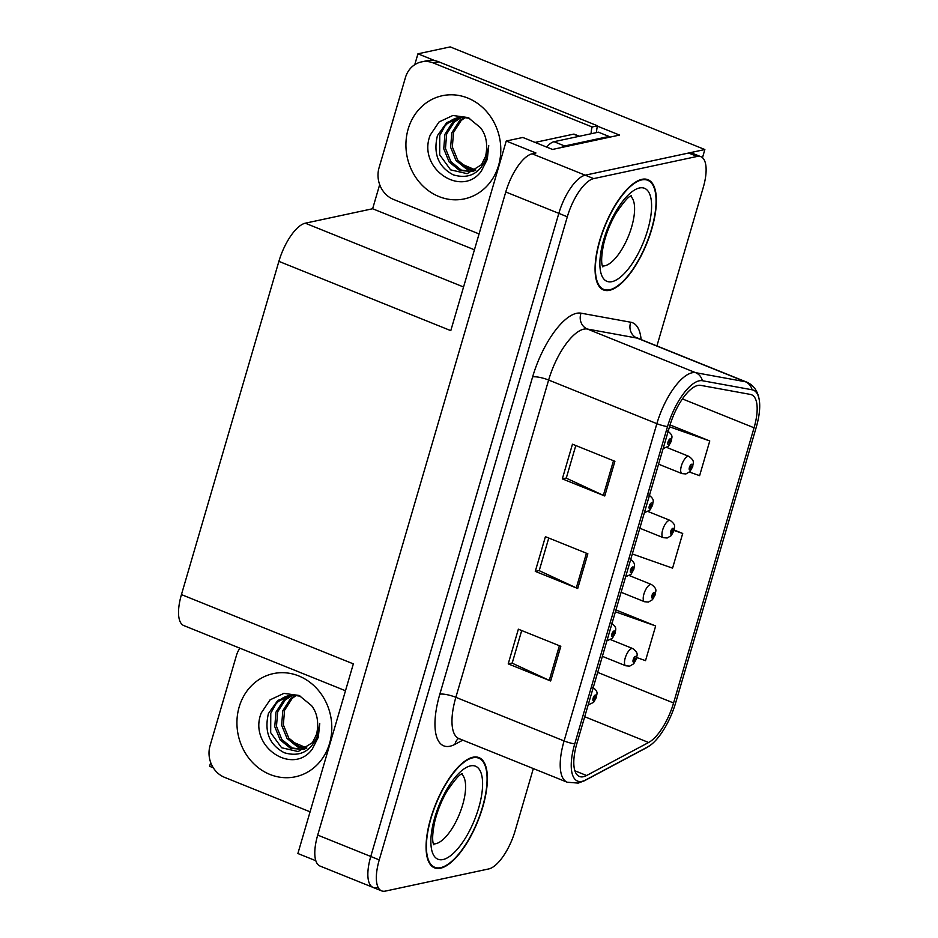 <?xml version="1.0" encoding="UTF-8"?>
<svg xmlns="http://www.w3.org/2000/svg" width="938" height="938" viewBox="0 0 938 938"><rect width="100%" height="100%" fill="white"/><g stroke="black" fill="none" stroke-linecap="round" stroke-linejoin="round"><path stroke-width="1.41" d="M597.459 126.173L619.537 135.072L552.517 149.447L522.806 137.464L506.239 141.017L535.95 152.988L532.151 153.809A37.145 14.211 112 0 0 505.77 191.973L317.712 835.09A37.145 14.211 112 0 0 320.069 866.067L373.125 887.442A37.145 14.211 112 0 0 376.865 887.676M345.489 690.743L183.801 625.576A37.145 14.211 -68 0 1 181.444 594.598L278.891 261.362L450.791 330.645L506.239 141.017M315.848 860.744L297.885 853.51L353.345 663.881L181.444 594.598M210.687 762.547L209.596 766.311L213.278 767.788M656.917 345.934L703.207 187.647A37.145 14.211 112 0 0 700.85 156.681A37.145 14.211 112 0 0 697.11 156.447L593.695 178.607A37.145 14.211 112 0 0 567.314 216.784L379.257 859.888L370.768 856.476A37.145 14.211 112 0 0 373.125 887.442A37.145 14.211 112 0 1 370.768 856.476L558.825 213.36L370.768 856.476L317.712 835.09M700.85 156.681L692.361 153.257A37.145 14.211 112 0 0 688.621 153.023L585.206 175.183A37.145 14.211 112 0 0 558.825 213.36A37.145 14.211 112 0 1 585.206 175.183L704.86 149.541L450.205 46.9L417.938 53.818L435.009 60.7M702.48 157.69L704.86 149.541M278.891 261.362A37.145 14.211 -68 0 1 305.284 223.197L372.632 208.752L474.429 249.789M372.632 208.752L379.679 184.645M414.76 64.687L417.938 53.818M440.508 868.225A59.434 22.747 112 0 0 480.467 814.196A59.434 22.747 112 0 0 478.955 757.599A59.434 22.747 112 0 0 472.963 757.224A59.434 22.747 112 0 0 433.004 811.241A59.434 22.747 112 0 0 434.517 867.849A59.434 22.747 112 0 0 440.508 868.225M609.501 290.323A59.434 22.747 112 0 0 649.459 236.294A59.434 22.747 112 0 0 647.947 179.697A59.434 22.747 112 0 0 641.955 179.322A59.434 22.747 112 0 0 601.997 233.339A59.434 22.747 112 0 0 603.509 289.948A59.434 22.747 112 0 0 609.501 290.323M583.413 776.723A39.63 15.16 -68 0 1 579.414 776.476A39.63 15.16 -68 0 1 576.905 743.435L669.685 426.157A39.63 15.16 -68 0 1 700.674 385.354L750.4 394.417A39.63 15.16 -68 0 1 751.549 394.757A39.63 15.16 -68 0 1 754.058 427.787L673.578 702.984A39.63 15.16 -68 0 1 648.615 742.497L586.59 775.515A39.63 15.16 -68 0 1 583.413 776.723M582.064 781.342A44.578 17.06 112 0 0 585.629 779.982L647.654 746.965A44.578 17.06 112 0 0 651.101 744.69A44.578 17.06 112 0 0 675.747 702.527L756.227 427.329A44.578 17.06 112 0 0 759.358 400.561A44.578 17.06 112 0 0 752.1 389.786L702.386 380.722A44.578 17.06 112 0 0 667.516 426.614L574.736 743.893A44.578 17.06 112 0 0 582.064 781.342M614.906 461.297L572.461 444.19L562.319 478.872L604.764 495.979L614.906 461.297M575.803 445.538L566.259 478.157L603.345 495.37A9.908 2.286 16.3 0 0 604.764 495.979M566.306 478.017L562.319 478.872M560.807 646.294L518.362 629.187L508.22 663.881L550.665 680.988L560.807 646.294M521.704 630.535L512.171 663.166L549.258 680.378A9.908 2.286 16.3 0 0 550.665 680.988M512.207 663.025L508.22 663.881M587.856 553.795L545.412 536.688L535.27 571.371L577.714 588.478L587.856 553.795M548.753 538.037L539.209 570.667L576.307 587.88A9.908 2.286 16.3 0 0 577.714 588.478M539.256 570.515L535.27 571.371M379.257 859.888A37.145 14.211 112 0 0 381.614 890.865A37.145 14.211 112 0 0 385.354 891.1L488.757 868.928A37.145 14.211 112 0 0 515.15 830.763L533.335 768.574M636.82 657.585L645.52 660.645L655.662 625.963L615.938 609.958M689.442 472.072L699.619 475.648L709.761 440.966L670.049 424.949M632.306 553.971L672.569 568.147L682.712 533.464L674.152 530.017M682.712 533.464L674.023 530.404M655.662 625.963L615.398 611.787M709.761 440.966L669.498 426.79M658.57 464.169L681.985 473.608A9.286 3.553 -68 0 1 681.75 464.767A9.286 3.553 -68 0 1 688 456.325A9.286 3.553 -68 0 1 688.926 456.384C695.668 461.484 692.666 462.973 692.819 466.209A6.191 1.677 -164.7 0 1 692.15 466.725A3.095 1.184 112 0 0 691.611 464.251A3.095 1.184 112 0 0 689.407 467.429A3.095 1.184 112 0 0 689.922 470.032A3.095 1.184 112 0 0 692.08 466.972L690.298 468.285L691.107 465.987L691.318 466.972L692.15 466.725M690.427 466.725L691.294 467.077M692.08 466.972A6.191 1.184 17.3 0 0 692.69 466.678A6.191 1.184 17.3 0 0 692.666 466.467M690.474 466.632L691.318 466.972M667.539 430.952C674.281 436.053 671.28 437.53 671.432 440.778A6.191 1.677 -164.7 0 1 670.764 441.282A3.095 1.184 112 0 0 670.224 438.808A3.095 1.184 112 0 0 668.02 441.997A3.095 1.184 112 0 0 668.536 444.589A3.095 1.184 112 0 0 670.693 441.54L668.911 442.853L669.72 440.543L669.931 441.54L670.764 441.282M669.04 441.294L669.908 441.634M670.693 441.54A6.191 1.184 17.3 0 0 671.303 441.235A6.191 1.184 17.3 0 0 671.28 441.024M669.087 441.2L669.931 441.54M639.833 528.235L663.26 537.673A9.286 3.553 -68 0 1 663.014 528.821A9.286 3.553 -68 0 1 669.263 520.379A9.286 3.553 -68 0 1 670.201 520.438C676.931 525.55 673.93 527.027 674.094 530.275A6.191 1.677 -164.7 0 1 673.425 530.779A3.095 1.184 112 0 0 672.874 528.305A3.095 1.184 112 0 0 670.682 531.483A3.095 1.184 112 0 0 671.186 534.085A3.095 1.184 112 0 0 673.343 531.037L671.573 532.338L672.37 530.04L672.593 531.025L673.425 530.779M671.702 530.779L672.558 531.131M673.343 531.037A6.191 1.184 17.3 0 0 673.953 530.732A6.191 1.184 17.3 0 0 673.93 530.521M671.749 530.685L672.593 531.025M621.108 592.288L644.523 601.727A9.286 3.553 -68 0 1 644.289 592.886A9.286 3.553 -68 0 1 650.526 584.444A9.286 3.553 -68 0 1 651.464 584.503C658.195 589.603 655.205 591.081 655.357 594.329A6.191 1.677 -164.7 0 1 654.689 594.833A3.095 1.184 112 0 0 654.149 592.359A3.095 1.184 112 0 0 651.945 595.548A3.095 1.184 112 0 0 652.449 598.139A3.095 1.184 112 0 0 654.618 595.091L652.836 596.404L653.634 594.094L653.856 595.091L654.689 594.833M652.965 594.844L653.821 595.184M654.618 595.091A6.191 1.184 17.3 0 0 655.216 594.786A6.191 1.184 17.3 0 0 655.193 594.575M653.012 594.751L653.856 595.091M602.372 656.342L625.787 665.781A9.286 3.553 -68 0 1 625.552 656.94A9.286 3.553 -68 0 1 631.802 648.498A9.286 3.553 -68 0 1 632.74 648.557C639.47 653.657 636.468 655.134 636.621 658.382A6.191 1.677 -164.7 0 1 635.952 658.898A3.095 1.184 112 0 0 635.413 656.424A3.095 1.184 112 0 0 633.22 659.602A3.095 1.184 112 0 0 633.725 662.205A3.095 1.184 112 0 0 635.882 659.144L634.111 660.458L634.909 658.148L635.12 659.144L635.952 658.898M634.24 658.898L635.096 659.238M635.882 659.144A6.191 1.184 17.3 0 0 636.492 658.851A6.191 1.184 17.3 0 0 636.468 658.628M634.287 658.804L635.12 659.144M648.815 495.006C655.545 500.106 652.543 501.584 652.707 504.832A6.191 1.677 -164.7 0 1 652.039 505.348A3.095 1.184 112 0 0 651.488 502.874A3.095 1.184 112 0 0 649.295 506.051A3.095 1.184 112 0 0 649.8 508.654A3.095 1.184 112 0 0 651.957 505.594L650.186 506.907L650.984 504.597L651.207 505.594L652.039 505.348M650.315 505.348L651.171 505.688M651.957 505.594A6.191 1.184 17.3 0 0 652.567 505.301A6.191 1.184 17.3 0 0 652.543 505.078M650.362 505.254L651.207 505.594M630.078 559.06C636.808 564.16 633.818 565.649 633.971 568.897A6.191 1.677 -164.7 0 1 633.302 569.401A3.095 1.184 112 0 0 632.763 566.927A3.095 1.184 112 0 0 630.559 570.105A3.095 1.184 112 0 0 631.063 572.708A3.095 1.184 112 0 0 633.232 569.647L631.45 570.961L632.247 568.663L632.47 569.647L633.302 569.401M631.579 569.401L632.435 569.753M633.232 569.647A6.191 1.184 17.3 0 0 633.83 569.354A6.191 1.184 17.3 0 0 633.807 569.143M631.626 569.307L632.47 569.647M611.353 623.125C618.083 628.226 615.082 629.703 615.234 632.951A6.191 1.677 -164.7 0 1 614.566 633.455A3.095 1.184 112 0 0 614.027 630.981A3.095 1.184 112 0 0 611.834 634.158A3.095 1.184 112 0 0 612.338 636.761A3.095 1.184 112 0 0 614.496 633.713L612.725 635.026L613.522 632.716L613.733 633.701L614.566 633.455M612.854 633.455L613.71 633.807M614.496 633.713A6.191 1.184 17.3 0 0 615.105 633.408A6.191 1.184 17.3 0 0 615.082 633.197M612.901 633.373L613.733 633.701M592.617 687.179C599.347 692.279 596.357 693.757 596.509 697.004A6.191 1.677 -164.7 0 1 595.841 697.509A3.095 1.184 112 0 0 595.302 695.035A3.095 1.184 112 0 0 593.097 698.224A3.095 1.184 112 0 0 593.602 700.815A3.095 1.184 112 0 0 595.771 697.766L593.989 699.08L594.786 696.77L595.009 697.766L595.841 697.509M594.117 697.52L594.973 697.86M595.771 697.766A6.191 1.184 17.3 0 0 596.369 697.473A6.191 1.184 17.3 0 0 596.345 697.251M594.164 697.426L595.009 697.766M300.688 696.231L292.457 695.128L277.824 700.416L268.444 713.513C264.094 731.722 269.37 744.807 284.296 752.745C299.574 757.212 310.572 751.701 317.302 736.201L319.752 723.491L318.299 737.233L312.307 749.063C292.855 776.242 247.937 746.472 261.221 713.009L270.062 699.854L283.897 693.381L299.105 695.468L311.568 705.634C317.29 713.068 318.979 722.565 316.634 734.149L312.483 742.603L298.167 751.561L281.611 747.75L270.683 732.695L270.777 713.302L275.878 704.051L278.387 701.413L289.643 695.445M295.482 695.222L290.417 698.833L282.819 710.723L281.635 725.203L287.04 738.429L297.44 746.894L305.823 748.7M296.373 695.316L292.14 698.458L284.531 710.359L283.358 724.84L288.763 738.065L299.152 746.519L306.468 748.29M292.046 695.152L283.546 700.311L275.936 712.2L274.764 726.68L280.169 739.906L290.557 748.36L304.404 749.497M292.867 695.128L285.269 699.936L277.66 711.836L276.476 726.317L281.881 739.543L292.281 747.996L304.322 749.521M291.765 741.548L306.855 748.032M310.079 811.816L224.522 777.332A24.763 22.149 77.9 0 1 210.065 745.663L236.435 655.474A24.763 22.149 77.9 0 1 239.94 648.193M469.68 118.329L461.449 117.227L446.805 122.515L437.436 135.611C433.075 153.82 438.363 166.905 453.289 174.855C468.554 179.31 479.564 173.8 486.294 158.299L488.745 145.589L487.291 159.331L481.3 171.162C461.848 198.34 416.929 168.57 430.214 135.107L439.054 121.952L452.878 115.48L468.085 117.567L480.549 127.732C486.283 135.166 487.971 144.675 485.614 156.247L481.464 164.701L467.159 173.671L450.603 169.848L439.676 154.793L439.758 135.4L444.87 126.149L447.379 123.511L458.635 117.543M464.462 117.32L459.409 120.932L451.811 132.821L450.627 147.313L456.032 160.539L466.421 168.992L474.816 170.798M465.365 117.414L461.133 120.556L453.523 132.457L452.339 146.938L457.756 160.163L468.144 168.617L475.46 170.388M461.039 117.25L452.538 122.409L444.929 134.298L443.744 148.779L449.161 162.004L459.55 170.458L473.397 171.595M461.859 117.227L454.25 122.034L446.652 133.935L445.468 148.415L450.873 161.641L461.273 170.095L473.315 171.619M460.757 163.646L475.847 170.13M479.072 233.925L393.514 199.431A24.763 22.149 77.9 0 1 379.058 167.761L405.427 77.573A24.763 22.149 77.9 0 1 421.455 61.908L426.872 60.747A24.763 22.149 77.9 0 1 438.82 61.838L597.565 125.821A24.763 22.149 -102.1 0 0 596.521 132.586M591.104 133.747A24.763 22.149 77.9 0 1 592.148 126.97L597.565 125.821M421.455 61.908A24.763 22.149 77.9 0 1 433.415 62.998L592.148 126.97M561.334 147.547A24.763 9.474 -68 0 1 564.641 145.976L609.032 136.456A24.763 9.474 112 0 0 608.739 137.394M564.641 145.976L554.03 141.697A24.763 9.474 112 0 0 546.69 147.09M609.032 136.456L598.421 132.176L554.03 141.697M440.672 867.65A58.813 22.512 -68 0 1 434.751 867.275A58.813 22.512 -68 0 1 433.25 811.264A58.813 22.512 -68 0 1 472.799 757.798A58.813 22.512 -68 0 1 478.72 758.174A58.813 22.512 -68 0 1 480.221 814.184A58.813 22.512 -68 0 1 440.672 867.65M609.665 289.748A58.813 22.512 -68 0 1 603.732 289.373A58.813 22.512 -68 0 1 602.243 233.363A58.813 22.512 -68 0 1 641.78 179.897A58.813 22.512 -68 0 1 647.712 180.272A58.813 22.512 -68 0 1 649.213 236.282A58.813 22.512 -68 0 1 609.665 289.748M535.07 142.412L573.622 134.146A6.191 2.368 -68 0 1 574.244 134.193L579.391 136.256M505.77 191.973L567.314 216.784M532.151 153.809L593.695 178.607M305.284 223.197L463.548 286.981M462.797 740.152L454.953 744.326A61.908 23.696 -68 0 1 439.828 694.202L532.608 376.924A12.382 2.861 -163.7 0 1 548.636 380.042L455.856 697.321A49.526 18.959 112 0 0 458.999 738.616L457.908 738.405M532.608 376.924A61.908 23.696 -68 0 1 576.589 313.304A61.908 23.696 -68 0 1 581.032 313.175L630.758 322.238A61.908 23.696 -68 0 1 641.1 339.556M583.823 329.144A49.526 18.959 112 0 0 548.636 380.042L656.87 423.659A49.526 18.959 -68 0 1 695.597 372.667L745.323 381.731A49.526 18.959 -68 0 1 746.765 382.141L638.532 338.524A49.526 18.959 112 0 0 637.09 338.102L587.376 329.039A49.526 18.959 112 0 0 583.823 329.144M574.736 743.893A12.382 2.861 16.3 0 1 564.09 740.938A49.526 18.959 -68 0 0 567.232 782.233L578.195 783.089L584.397 780.779A12.382 10.412 -118 0 0 585.629 779.982M752.1 389.786A12.382 11.408 -79.7 0 0 745.323 381.731L637.09 338.102A12.382 11.408 100.3 0 1 630.758 322.238M651.101 744.69L646.423 747.774A12.382 10.412 -118 0 0 647.654 746.965M702.386 380.722A12.382 11.408 -79.7 0 0 695.597 372.667L587.376 329.039A12.382 11.408 100.3 0 1 581.032 313.175M667.516 426.614A12.382 2.861 -163.7 0 1 656.87 423.659L564.09 740.938L455.856 697.321A12.382 2.861 -163.7 0 0 439.828 694.202M697.11 156.447L688.621 153.023M454.953 744.326A12.382 10.412 62 0 1 458.518 738.464M754.058 427.787L682.407 398.908M586.59 775.515L574.924 770.813M648.615 742.497L584.714 716.738M673.578 702.984L597.682 672.394M586.438 553.221L576.307 587.88M559.388 645.719L549.258 680.378M613.487 460.722L603.345 495.37M239.167 706.982A52.751 47.181 77.9 0 1 298.776 675.946A52.751 47.181 77.9 0 1 329.566 743.412A52.751 47.181 77.9 0 1 269.968 774.46A52.751 47.181 77.9 0 1 239.167 706.982M292.457 695.128L289.326 695.515A27.988 25.033 -102.1 0 0 275.878 704.051M408.159 129.081A52.751 47.181 77.9 0 1 467.757 98.044A52.751 47.181 77.9 0 1 498.559 165.522A52.751 47.181 77.9 0 1 438.949 196.558A52.751 47.181 77.9 0 1 408.159 129.081M461.449 117.227L458.319 117.613A27.988 25.033 -102.1 0 0 444.87 126.149M433.415 62.998L438.82 61.838M433.415 843.837A37.766 14.457 112 0 0 435.807 843.708A37.766 14.457 112 0 0 460.57 811.159A37.766 14.457 112 0 0 461.508 774.131M443.041 859.548A50.148 19.194 -68 0 1 434.81 817.42A50.148 19.194 -68 0 1 470.43 765.889A50.148 19.194 -68 0 1 478.661 808.017A50.148 19.194 -68 0 1 443.041 859.548M602.407 265.935A37.766 14.457 112 0 0 604.799 265.806A37.766 14.457 112 0 0 629.562 233.257A37.766 14.457 112 0 0 630.5 196.23M612.033 281.646A50.148 19.194 -68 0 1 603.802 239.518A50.148 19.194 -68 0 1 639.423 187.987A50.148 19.194 -68 0 1 647.654 230.127A50.148 19.194 -68 0 1 612.033 281.646M573.622 134.146L579.039 136.338M759.358 400.561C757.998 391.357 753.8 385.213 746.765 382.141M584.397 780.779L646.423 747.774M381.614 890.865L373.125 887.442M567.232 782.233L458.999 738.616M638.532 338.524L637.594 337.926M681.985 473.608L685.913 473.948L689.922 471.58L692.69 466.678M666.918 447.508L688.926 456.384M663.107 448.657L668.536 446.148L671.303 441.235M663.26 537.673L667.176 538.002L671.198 535.645L673.953 530.732M648.181 511.573L670.201 520.438M644.523 601.727L648.451 602.055L652.461 599.699L655.216 594.786M629.457 575.627L651.464 584.503M625.787 665.781L629.715 666.121L633.736 663.752L636.492 658.851M610.72 639.681L632.74 648.557M644.371 512.723L649.811 510.202L652.567 505.301M625.646 576.776L631.075 574.267L633.83 569.354M606.909 640.83L612.35 638.321L615.105 633.408M588.173 704.884L593.613 702.374L596.369 697.473M433.79 844.763C434.458 845.185 430.319 843.262 434.704 821.805C437.319 811.065 441.399 800.876 446.945 791.273C454.918 779.501 460.077 773.651 462.422 773.721L462.411 773.721M434.751 867.275L431.715 866.055M478.72 758.174L475.683 756.943M602.782 266.861C603.451 267.283 599.312 265.372 603.697 243.903C606.311 233.163 610.392 222.986 615.938 213.372C623.911 201.6 629.07 195.749 631.415 195.819L631.403 195.819M603.732 289.373L600.695 288.154M647.712 180.272L644.676 179.041"/></g></svg>
